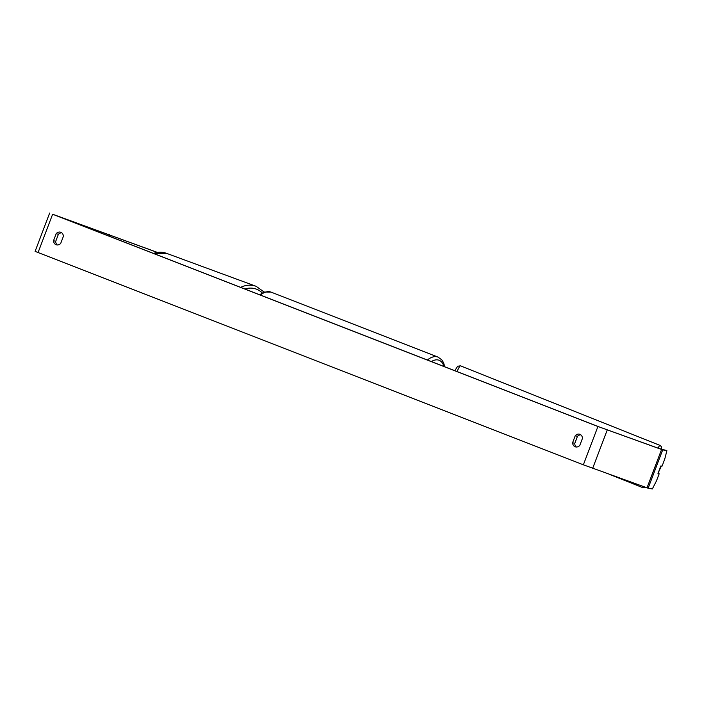 <?xml version="1.0" encoding="UTF-8"?>
<svg xmlns="http://www.w3.org/2000/svg" width="702" height="702" viewBox="0 0 702 702"><rect width="100%" height="100%" fill="white"/><g stroke="black" fill="none" stroke-linecap="round" stroke-linejoin="round"><path stroke-width="1.05" d="M57.31 244.98A5.125 4.265 109.8 0 1 55.686 241.418L58.363 234.363L56.221 233.59A5.125 4.265 109.8 0 1 60.732 232.248A5.125 4.265 109.8 0 1 60.82 232.283A5.125 4.265 109.8 0 1 63.373 236.381L60.697 243.427A5.125 4.265 109.8 0 1 56.178 244.77A5.125 4.265 109.8 0 1 53.545 240.646L56.221 233.59M58.363 234.363A5.125 4.265 109.8 0 1 61.741 232.81M580.817 434.836A5.125 4.265 -70.2 0 0 577.43 436.39L575.289 435.626L572.613 442.672A5.125 4.265 -70.2 0 0 575.254 446.805A5.125 4.265 -70.2 0 0 579.764 445.463L582.449 438.408A5.125 4.265 -70.2 0 0 579.896 434.31A5.125 4.265 -70.2 0 0 579.808 434.284A5.125 4.265 -70.2 0 0 575.289 435.626M659.16 473.806L656.484 480.844L652.342 488.961L648.13 488.215L662.697 449.877L666.9 450.631L664.741 459.108L662.074 466.137L660.88 465.926L657.967 473.596L659.16 473.806L658.028 473.376M577.43 436.39L574.754 443.445A5.125 4.265 -70.2 0 0 576.386 447.016M666.9 450.631L658.388 448.262L600.07 427.246L54.765 215.005L157.213 252.395M662.697 449.877L597.928 426.483L52.624 214.242L157.327 252.378M648.13 488.215L583.362 464.812L35.1 251.369L49.658 213.039M574.754 443.445L572.613 442.672M55.686 241.418L53.545 240.646M658.116 473.095L661.152 466.497L659.95 468.067M660.696 466.312L661.152 466.497M153.457 253.422A22.815 20.455 -69.8 0 1 166.602 253.361L153.308 253.361M264.294 292.129L256.125 286.311A22.815 20.455 110.2 0 0 240.672 287.364M244.98 289.04A20.253 18.155 -69.8 0 1 262.311 292.98M38.057 252.571L52.624 214.242M583.362 464.812L597.928 426.483M108.871 236.065L109.442 234.573M107.757 235.635L108.319 234.161M647.007 487.829L661.565 449.499M592.672 468.322L607.239 429.993M427.36 360.029A22.815 12.654 -68.7 0 1 437.872 357.046A22.815 12.654 -68.7 0 1 438.048 357.107L441.848 359.898L443.55 362.644L444.796 366.813M443.91 366.47A20.253 11.232 111.3 0 0 438.952 360.214A20.253 11.232 111.3 0 0 431.37 361.591M271.288 292.207A22.815 12.654 111.3 0 0 271.121 292.137A22.815 12.654 111.3 0 0 270.946 292.076A22.815 12.654 111.3 0 0 260.433 295.059M609.318 474.298L643.067 487.758A22.815 1.465 -68.3 0 1 643.085 486.425M454.817 370.717L457.625 366.268L460.38 365.803A22.815 1.465 111.7 0 0 456.976 371.56M658.046 448.139A22.815 1.465 -68.3 0 1 659.959 445.375L460.38 365.803M256.125 286.311L166.602 253.361M438.048 357.107L270.902 292.058L264.628 292.023L259.582 294.726M643.067 487.758L645.726 487.372M661.609 448.911L661.284 446.525L659.959 445.375"/></g></svg>
